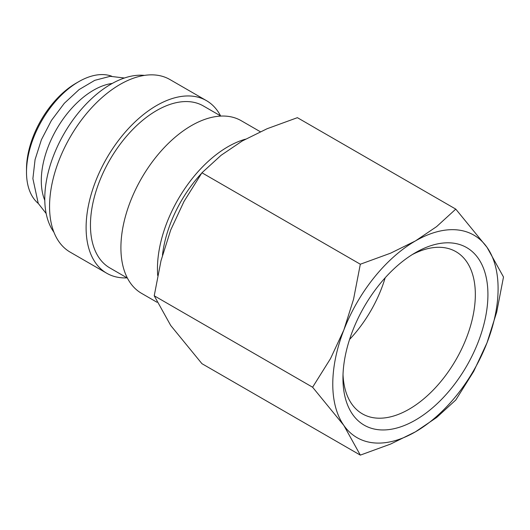 <?xml version="1.0" encoding="UTF-8"?>
<svg xmlns="http://www.w3.org/2000/svg" width="530" height="530" viewBox="0 0 530 530"><rect width="100%" height="100%" fill="white"/><g stroke="black" fill="none" stroke-linecap="round" stroke-linejoin="round"><path stroke-width="0.79" d="M260.296 131.725L241.223 120.707A99.673 57.545 120 0 0 164.413 147.413A99.673 57.545 120 0 0 120.906 247.715A99.673 57.545 120 0 0 141.55 293.342L156.979 302.252M245.436 139.185A99.673 57.545 120 0 0 157.45 268.816A99.673 57.545 120 0 0 157.695 275.481M220.904 116.083L203.341 105.94A93.518 53.994 120 0 0 131.274 130.996A93.518 53.994 120 0 0 90.451 225.111A93.518 53.994 120 0 0 109.823 267.922L127.385 278.065M220.579 115.898A99.673 57.545 120 0 0 206.415 100.614L169.872 79.513A99.673 57.545 120 0 0 93.068 106.219A99.673 57.545 120 0 0 49.555 206.521A99.673 57.545 120 0 0 70.198 252.154L106.742 273.248A99.673 57.545 120 0 0 127.061 277.872M206.415 100.614A99.673 57.545 120 0 0 129.611 127.319A99.673 57.545 120 0 0 86.105 227.622A99.673 57.545 120 0 0 106.742 273.248M144.478 75.392A93.518 53.994 120 0 0 78.096 113.201A93.518 53.994 120 0 0 44.772 198.737A93.518 53.994 120 0 0 53.934 232.226M112.274 83.422A73.829 42.625 120 0 0 41.294 180.65A73.829 42.625 120 0 0 44.785 200.32M111.731 76.221A73.829 42.625 120 0 0 78.705 81.693L76.095 83.197A70.139 40.492 120 0 0 26.5 169.096L26.5 172.111A73.829 42.625 120 0 0 38.273 203.454M312.607 387.225L343.851 425.438L360.327 455.118L390.636 444.054L415.434 431.831A116.898 67.489 120 0 0 487.024 342.777A116.898 67.489 120 0 0 498.094 288.658A116.898 67.489 120 0 0 487.024 247.331A116.898 67.489 120 0 0 415.434 240.931L390.636 253.161L360.327 264.225L353.536 299.317L343.851 329.985A116.898 67.489 120 0 0 332.774 384.104A116.898 67.489 120 0 0 343.851 425.438A116.898 67.489 120 0 0 415.434 431.831L436.614 417.507L455.774 400.011L473.714 371.358L487.024 342.777L496.703 312.104L503.5 277.011L487.024 247.331L455.774 209.118L436.614 226.615L415.434 240.931A116.898 67.489 120 0 0 343.851 329.985L330.541 358.565L312.607 387.225L154.223 295.78L161.014 260.694L170.7 230.02L184.009 201.44L201.943 172.78L221.109 155.283L242.283 140.967L267.087 128.737L297.39 117.673L455.774 209.118M360.327 455.118L201.943 363.679L170.7 325.466L154.223 295.78M412.214 254.619A93.618 54.047 -60 0 1 455.952 251.677A93.618 54.047 -60 0 1 475.337 294.528A93.618 54.047 -60 0 1 434.474 388.742A93.618 54.047 -60 0 1 362.334 413.824A93.618 54.047 -60 0 1 343.016 374.478M342.95 378.234A102.515 59.188 -60 0 1 415.434 252.677A102.515 59.188 -60 0 1 487.925 294.528A102.515 59.188 -60 0 1 415.434 420.085A102.515 59.188 -60 0 1 342.95 378.234M78.705 81.693A73.829 42.625 120 0 0 26.5 172.111M385.164 277.806A93.618 54.047 -60 0 1 349.568 339.458M201.943 172.78L360.327 264.225M201.579 173.303A93.518 53.994 120 0 0 162.458 255.162M124.411 78.009L110.227 76.313L94.764 80.335L79.103 89.583L64.302 103.304L51.417 120.456L41.413 139.708L35.073 159.603L32.886 178.643L38.239 203.387L46.17 213.537"/></g></svg>
